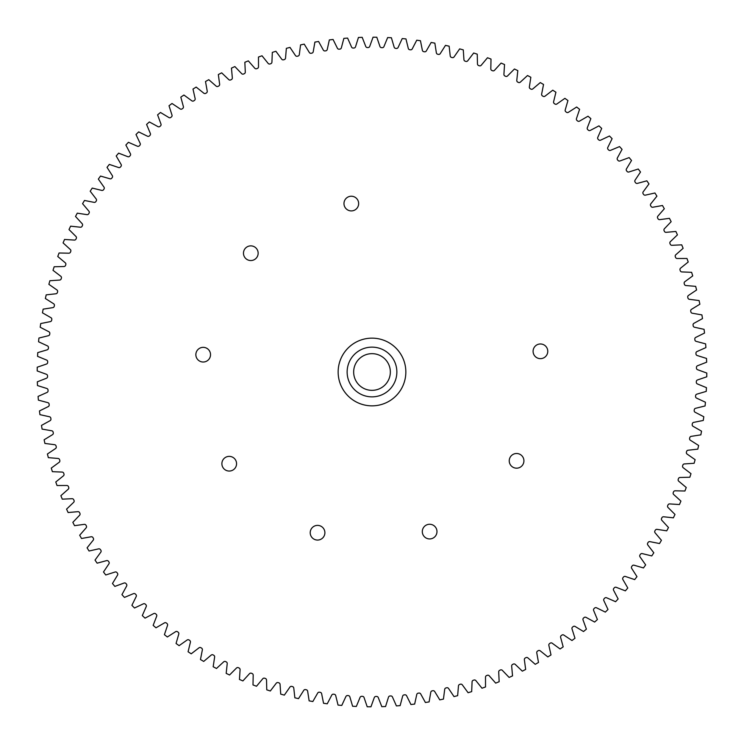 <?xml version="1.0" encoding="UTF-8"?>
<svg xmlns="http://www.w3.org/2000/svg" width="744" height="744" viewBox="0 0 744 744"><rect width="100%" height="100%" fill="white"/><g stroke="black" fill="none" stroke-linecap="round" stroke-linejoin="round"><path stroke-width="1.12" d="M695.789 337.385L704.531 333.061A334.8 334.8 0 0 0 704.075 329.341L694.543 327.248A1.721 1.721 0 0 1 693.166 325.714A324.486 324.486 0 0 0 693.082 325.165A1.721 1.721 0 0 1 693.966 323.296L702.513 318.59A334.8 334.8 0 0 0 701.899 314.898L692.283 313.224A1.721 1.721 0 0 1 690.841 311.755A324.486 324.486 0 0 0 690.739 311.206A1.721 1.721 0 0 1 691.539 309.299L699.871 304.222A334.8 334.8 0 0 0 699.09 300.557L689.409 299.311A1.721 1.721 0 0 1 687.912 297.898A324.486 324.486 0 0 0 687.781 297.358A1.721 1.721 0 0 1 688.498 295.424L696.598 289.993A334.8 334.8 0 0 0 695.659 286.356L685.94 285.538A1.721 1.721 0 0 1 684.378 284.189A324.486 324.486 0 0 0 684.22 283.65A1.721 1.721 0 0 1 684.852 281.688L692.72 275.912A334.8 334.8 0 0 0 691.622 272.323L681.867 271.923A1.721 1.721 0 0 1 680.249 270.649A324.486 324.486 0 0 0 680.072 270.118A1.721 1.721 0 0 1 680.621 268.128L688.219 262.009A334.8 334.8 0 0 0 686.963 258.475L677.207 258.503A1.721 1.721 0 0 1 675.533 257.303A324.486 324.486 0 0 0 675.338 256.782A1.721 1.721 0 0 1 675.794 254.764L683.122 248.319A334.8 334.8 0 0 0 681.718 244.841L671.971 245.297A1.721 1.721 0 0 1 670.242 244.172A324.486 324.486 0 0 0 670.019 243.66A1.721 1.721 0 0 1 670.391 241.623L677.431 234.872A334.8 334.8 0 0 0 675.878 231.458L666.159 232.333A1.721 1.721 0 0 1 664.383 231.282A324.486 324.486 0 0 0 664.141 230.78A1.721 1.721 0 0 1 664.42 228.733L671.153 221.675A334.8 334.8 0 0 0 669.451 218.336L659.779 219.638A1.721 1.721 0 0 1 657.966 218.662A324.486 324.486 0 0 0 657.705 218.169A1.721 1.721 0 0 1 657.891 216.113L664.318 208.766A334.8 334.8 0 0 0 662.467 205.502L652.86 207.232A1.721 1.721 0 0 1 651.009 206.33A324.486 324.486 0 0 0 650.721 205.856A1.721 1.721 0 0 1 650.823 203.791L656.915 196.174A334.8 334.8 0 0 0 654.934 192.994L645.411 195.133A1.721 1.721 0 0 1 643.514 194.323A324.486 324.486 0 0 0 643.207 193.858A1.721 1.721 0 0 1 643.216 191.794L648.973 183.917A334.8 334.8 0 0 0 646.852 180.82L637.431 183.377A1.721 1.721 0 0 1 635.506 182.652A324.486 324.486 0 0 0 635.181 182.196A1.721 1.721 0 0 1 635.097 180.132L640.51 172.013A334.8 334.8 0 0 0 638.25 169.018L628.95 171.976A1.721 1.721 0 0 1 626.997 171.334A324.486 324.486 0 0 0 626.653 170.897A1.721 1.721 0 0 1 626.485 168.842L631.526 160.49A334.8 334.8 0 0 0 629.145 157.598L619.985 160.955A1.721 1.721 0 0 1 617.994 160.406A324.486 324.486 0 0 0 617.632 159.979A1.721 1.721 0 0 1 617.381 157.933L622.058 149.367A334.8 334.8 0 0 0 619.547 146.587L610.545 150.344A1.721 1.721 0 0 1 608.536 149.87A324.486 324.486 0 0 0 608.155 149.47A1.721 1.721 0 0 1 607.802 147.433L612.107 138.672A334.8 334.8 0 0 0 609.476 136.003L600.65 140.151A1.721 1.721 0 0 1 598.622 139.77A324.486 324.486 0 0 0 598.223 139.379A1.721 1.721 0 0 1 597.785 137.361L601.701 128.424A334.8 334.8 0 0 0 598.957 125.866L590.317 130.395A1.721 1.721 0 0 1 588.271 130.107A324.486 324.486 0 0 0 587.862 129.735A1.721 1.721 0 0 1 587.332 127.736L590.857 118.64A334.8 334.8 0 0 0 588.011 116.204L579.567 121.105A1.721 1.721 0 0 1 577.521 120.9A324.486 324.486 0 0 0 577.084 120.547A1.721 1.721 0 0 1 576.479 118.575L579.595 109.331A334.8 334.8 0 0 0 576.646 107.024L568.425 112.288A1.721 1.721 0 0 1 566.37 112.177A324.486 324.486 0 0 0 565.924 111.842A1.721 1.721 0 0 1 565.226 109.898L567.942 100.524A334.8 334.8 0 0 0 564.891 98.348L556.912 103.965A1.721 1.721 0 0 1 554.847 103.946A324.486 324.486 0 0 0 554.392 103.63A1.721 1.721 0 0 1 553.61 101.723L555.917 92.237A334.8 334.8 0 0 0 552.773 90.191L545.045 96.153A1.721 1.721 0 0 1 542.981 96.227A324.486 324.486 0 0 0 542.506 95.93A1.721 1.721 0 0 1 541.651 94.051L543.539 84.481A334.8 334.8 0 0 0 540.302 82.575L532.853 88.871A1.721 1.721 0 0 1 530.788 89.029A324.486 324.486 0 0 0 530.305 88.75A1.721 1.721 0 0 1 529.365 86.918L530.835 77.274A334.8 334.8 0 0 0 527.524 75.516L520.344 82.128A1.721 1.721 0 0 1 518.298 82.37A324.486 324.486 0 0 0 517.796 82.119A1.721 1.721 0 0 1 516.782 80.324L517.824 70.624A334.8 334.8 0 0 0 514.439 69.006L507.557 75.925A1.721 1.721 0 0 1 505.529 76.26A324.486 324.486 0 0 0 505.018 76.037A1.721 1.721 0 0 1 503.921 74.288L504.544 64.551A334.8 334.8 0 0 0 501.093 63.082L494.518 70.299A1.721 1.721 0 0 1 492.5 70.717A324.486 324.486 0 0 0 491.979 70.513A1.721 1.721 0 0 1 490.808 68.82L491.003 59.064A334.8 334.8 0 0 0 487.487 57.753L481.238 65.24A1.721 1.721 0 0 1 479.238 65.751A324.486 324.486 0 0 0 478.718 65.565A1.721 1.721 0 0 1 477.471 63.928L477.239 54.172A334.8 334.8 0 0 0 473.677 53.01L467.753 60.766A1.721 1.721 0 0 1 465.781 61.361A324.486 324.486 0 0 0 465.251 61.203A1.721 1.721 0 0 1 463.931 59.613L463.279 49.885A334.8 334.8 0 0 0 459.662 48.881L454.091 56.888A1.721 1.721 0 0 1 452.147 57.567A324.486 324.486 0 0 0 451.599 57.437A1.721 1.721 0 0 1 450.222 55.902L449.144 46.202A334.8 334.8 0 0 0 445.489 45.365L440.262 53.605A1.721 1.721 0 0 1 438.356 54.377A324.486 324.486 0 0 0 437.807 54.256A1.721 1.721 0 0 1 436.356 52.796L434.859 43.152A334.8 334.8 0 0 0 431.167 42.464L426.312 50.936A1.721 1.721 0 0 1 424.433 51.782A324.486 324.486 0 0 0 423.885 51.689A1.721 1.721 0 0 1 422.369 50.294L420.453 40.725A334.8 334.8 0 0 0 416.742 40.204L412.26 48.871A1.721 1.721 0 0 1 410.418 49.801A324.486 324.486 0 0 0 409.86 49.736A1.721 1.721 0 0 1 408.289 48.397L405.954 38.921A334.8 334.8 0 0 0 402.225 38.567L398.124 47.421A1.721 1.721 0 0 1 396.329 48.434A324.486 324.486 0 0 0 395.771 48.388A1.721 1.721 0 0 1 394.143 47.123L391.391 37.758A334.8 334.8 0 0 0 387.652 37.563L383.941 46.593A1.721 1.721 0 0 1 382.184 47.681A324.486 324.486 0 0 0 381.635 47.663A1.721 1.721 0 0 1 379.952 46.472L376.799 37.237A334.8 334.8 0 0 0 373.051 37.2L369.731 46.379A1.721 1.721 0 0 1 368.029 47.542A324.486 324.486 0 0 0 367.471 47.551A1.721 1.721 0 0 1 365.741 46.435L362.189 37.34A334.8 334.8 0 0 0 358.441 37.47L355.53 46.788A1.721 1.721 0 0 1 353.884 48.025A324.486 324.486 0 0 0 353.326 48.053A1.721 1.721 0 0 1 351.549 47.011L347.597 38.093A334.8 334.8 0 0 0 343.868 38.381L341.366 47.811A1.721 1.721 0 0 1 339.766 49.123A324.486 324.486 0 0 0 339.218 49.178A1.721 1.721 0 0 1 337.385 48.211L333.061 39.469A334.8 334.8 0 0 0 329.341 39.925L327.248 49.457A1.721 1.721 0 0 1 325.714 50.834A324.486 324.486 0 0 0 325.165 50.918A1.721 1.721 0 0 1 323.296 50.034L318.59 41.487A334.8 334.8 0 0 0 314.898 42.101L313.224 51.717A1.721 1.721 0 0 1 311.755 53.159A324.486 324.486 0 0 0 311.206 53.261A1.721 1.721 0 0 1 309.299 52.461L304.222 44.129A334.8 334.8 0 0 0 300.557 44.91L299.311 54.591A1.721 1.721 0 0 1 297.898 56.088A324.486 324.486 0 0 0 297.358 56.219A1.721 1.721 0 0 1 295.424 55.502L289.993 47.402A334.8 334.8 0 0 0 286.356 48.341L285.538 58.06A1.721 1.721 0 0 1 284.189 59.622A324.486 324.486 0 0 0 283.65 59.78A1.721 1.721 0 0 1 281.688 59.148L275.912 51.28A334.8 334.8 0 0 0 272.323 52.378L271.923 62.133A1.721 1.721 0 0 1 270.649 63.752A324.486 324.486 0 0 0 270.118 63.928A1.721 1.721 0 0 1 268.128 63.38L262.009 55.781A334.8 334.8 0 0 0 258.475 57.037L258.503 66.793A1.721 1.721 0 0 1 257.303 68.467A324.486 324.486 0 0 0 256.782 68.662A1.721 1.721 0 0 1 254.764 68.206L248.319 60.878A334.8 334.8 0 0 0 244.841 62.282L245.297 72.029A1.721 1.721 0 0 1 244.172 73.758A324.486 324.486 0 0 0 243.66 73.981A1.721 1.721 0 0 1 241.623 73.61L234.872 66.569A334.8 334.8 0 0 0 231.458 68.123L232.333 77.841A1.721 1.721 0 0 1 231.282 79.617A324.486 324.486 0 0 0 230.78 79.859A1.721 1.721 0 0 1 228.733 79.58L221.675 72.847A334.8 334.8 0 0 0 218.336 74.549L219.638 84.221A1.721 1.721 0 0 1 218.662 86.034A324.486 324.486 0 0 0 218.169 86.295A1.721 1.721 0 0 1 216.113 86.109L208.766 79.682A334.8 334.8 0 0 0 205.502 81.533L207.232 91.14A1.721 1.721 0 0 1 206.33 92.991A324.486 324.486 0 0 0 205.856 93.279A1.721 1.721 0 0 1 203.791 93.177L196.174 87.085A334.8 334.8 0 0 0 192.994 89.066L195.133 98.589A1.721 1.721 0 0 1 194.323 100.487A324.486 324.486 0 0 0 193.858 100.793A1.721 1.721 0 0 1 191.794 100.784L183.917 95.027A334.8 334.8 0 0 0 180.82 97.148L183.377 106.569A1.721 1.721 0 0 1 182.652 108.494A324.486 324.486 0 0 0 182.196 108.819A1.721 1.721 0 0 1 180.132 108.903L172.013 103.49A334.8 334.8 0 0 0 169.018 105.75L171.976 115.05A1.721 1.721 0 0 1 171.334 117.003A324.486 324.486 0 0 0 170.897 117.347A1.721 1.721 0 0 1 168.842 117.515L160.49 112.474A334.8 334.8 0 0 0 157.598 114.855L160.955 124.016A1.721 1.721 0 0 1 160.406 126.006A324.486 324.486 0 0 0 159.979 126.368A1.721 1.721 0 0 1 157.933 126.62L149.367 121.942A334.8 334.8 0 0 0 146.587 124.453L150.344 133.455A1.721 1.721 0 0 1 149.87 135.464A324.486 324.486 0 0 0 149.47 135.845A1.721 1.721 0 0 1 147.433 136.198L138.672 131.893A334.8 334.8 0 0 0 136.003 134.525L140.151 143.35A1.721 1.721 0 0 1 139.77 145.378A324.486 324.486 0 0 0 139.379 145.778A1.721 1.721 0 0 1 137.361 146.215L128.424 142.299A334.8 334.8 0 0 0 125.866 145.043L130.395 153.683A1.721 1.721 0 0 1 130.107 155.728A324.486 324.486 0 0 0 129.735 156.138A1.721 1.721 0 0 1 127.736 156.668L118.64 153.143A334.8 334.8 0 0 0 116.204 155.989L121.105 164.433A1.721 1.721 0 0 1 120.9 166.479A324.486 324.486 0 0 0 120.547 166.916A1.721 1.721 0 0 1 118.575 167.521L109.331 164.405A334.8 334.8 0 0 0 107.024 167.353L112.288 175.575A1.721 1.721 0 0 1 112.177 177.63A324.486 324.486 0 0 0 111.842 178.076A1.721 1.721 0 0 1 109.898 178.774L100.524 176.058A334.8 334.8 0 0 0 98.348 179.109L103.965 187.088A1.721 1.721 0 0 1 103.946 189.153A324.486 324.486 0 0 0 103.63 189.608A1.721 1.721 0 0 1 101.723 190.39L92.237 188.083A334.8 334.8 0 0 0 90.191 191.227L96.153 198.955A1.721 1.721 0 0 1 96.227 201.02A324.486 324.486 0 0 0 95.93 201.494A1.721 1.721 0 0 1 94.051 202.349L84.481 200.462A334.8 334.8 0 0 0 82.575 203.698L88.871 211.147A1.721 1.721 0 0 1 89.029 213.212A324.486 324.486 0 0 0 88.75 213.695A1.721 1.721 0 0 1 86.918 214.635L77.274 213.165A334.8 334.8 0 0 0 75.516 216.476L82.128 223.656A1.721 1.721 0 0 1 82.37 225.702A324.486 324.486 0 0 0 82.119 226.204A1.721 1.721 0 0 1 80.324 227.218L70.624 226.176A334.8 334.8 0 0 0 69.006 229.561L75.925 236.443A1.721 1.721 0 0 1 76.26 238.471A324.486 324.486 0 0 0 76.037 238.982A1.721 1.721 0 0 1 74.288 240.079L64.551 239.456A334.8 334.8 0 0 0 63.082 242.907L70.299 249.482A1.721 1.721 0 0 1 70.717 251.5A324.486 324.486 0 0 0 70.513 252.021A1.721 1.721 0 0 1 68.82 253.193L59.064 252.997A334.8 334.8 0 0 0 57.753 256.513L65.24 262.762A1.721 1.721 0 0 1 65.751 264.762A324.486 324.486 0 0 0 65.565 265.283A1.721 1.721 0 0 1 63.928 266.529L54.172 266.761A334.8 334.8 0 0 0 53.01 270.323L60.766 276.247A1.721 1.721 0 0 1 61.361 278.219A324.486 324.486 0 0 0 61.203 278.749A1.721 1.721 0 0 1 59.613 280.07L49.885 280.721A334.8 334.8 0 0 0 48.881 284.338L56.888 289.909A1.721 1.721 0 0 1 57.567 291.853A324.486 324.486 0 0 0 57.437 292.401A1.721 1.721 0 0 1 55.902 293.778L46.202 294.857A334.8 334.8 0 0 0 45.365 298.511L53.605 303.738A1.721 1.721 0 0 1 54.377 305.644A324.486 324.486 0 0 0 54.256 306.193A1.721 1.721 0 0 1 52.796 307.644L43.152 309.141A334.8 334.8 0 0 0 42.464 312.833L50.936 317.688A1.721 1.721 0 0 1 51.782 319.567A324.486 324.486 0 0 0 51.689 320.115A1.721 1.721 0 0 1 50.294 321.631L40.725 323.547A334.8 334.8 0 0 0 40.204 327.258L48.871 331.74A1.721 1.721 0 0 1 49.801 333.582A324.486 324.486 0 0 0 49.736 334.14A1.721 1.721 0 0 1 48.397 335.711L38.921 338.046A334.8 334.8 0 0 0 38.567 341.775L47.421 345.876A1.721 1.721 0 0 1 48.434 347.671A324.486 324.486 0 0 0 48.388 348.229A1.721 1.721 0 0 1 47.123 349.857L37.758 352.61A334.8 334.8 0 0 0 37.563 356.348L46.593 360.059A1.721 1.721 0 0 1 47.681 361.817A324.486 324.486 0 0 0 47.663 362.365A1.721 1.721 0 0 1 46.472 364.048L37.237 367.201A334.8 334.8 0 0 0 37.2 370.949L46.379 374.269A1.721 1.721 0 0 1 47.542 375.971A324.486 324.486 0 0 0 47.551 376.529A1.721 1.721 0 0 1 46.435 378.259L37.34 381.812A334.8 334.8 0 0 0 37.47 385.559L46.788 388.47A1.721 1.721 0 0 1 48.025 390.116A324.486 324.486 0 0 0 48.053 390.674A1.721 1.721 0 0 1 47.011 392.451L38.093 396.403A334.8 334.8 0 0 0 38.381 400.132L47.811 402.634A1.721 1.721 0 0 1 49.123 404.234A324.486 324.486 0 0 0 49.178 404.783A1.721 1.721 0 0 1 48.211 406.615L39.469 410.939A334.8 334.8 0 0 0 39.925 414.659L49.457 416.752A1.721 1.721 0 0 1 50.834 418.286A324.486 324.486 0 0 0 50.918 418.835A1.721 1.721 0 0 1 50.034 420.704L41.487 425.41A334.8 334.8 0 0 0 42.101 429.102L51.717 430.776A1.721 1.721 0 0 1 53.159 432.245A324.486 324.486 0 0 0 53.261 432.794A1.721 1.721 0 0 1 52.461 434.701L44.129 439.778A334.8 334.8 0 0 0 44.91 443.443L54.591 444.689A1.721 1.721 0 0 1 56.088 446.102A324.486 324.486 0 0 0 56.219 446.642A1.721 1.721 0 0 1 55.502 448.576L47.402 454.007A334.8 334.8 0 0 0 48.341 457.644L58.06 458.462A1.721 1.721 0 0 1 59.622 459.811A324.486 324.486 0 0 0 59.78 460.35A1.721 1.721 0 0 1 59.148 462.312L51.28 468.088A334.8 334.8 0 0 0 52.378 471.677L62.133 472.077A1.721 1.721 0 0 1 63.752 473.351A324.486 324.486 0 0 0 63.928 473.882A1.721 1.721 0 0 1 63.38 475.872L55.781 481.991A334.8 334.8 0 0 0 57.037 485.525L66.793 485.497A1.721 1.721 0 0 1 68.467 486.697A324.486 324.486 0 0 0 68.662 487.218A1.721 1.721 0 0 1 68.206 489.236L60.878 495.681A334.8 334.8 0 0 0 62.282 499.159L72.029 498.703A1.721 1.721 0 0 1 73.758 499.829A324.486 324.486 0 0 0 73.981 500.34A1.721 1.721 0 0 1 73.61 502.377L66.569 509.129A334.8 334.8 0 0 0 68.123 512.542L77.841 511.667A1.721 1.721 0 0 1 79.617 512.718A324.486 324.486 0 0 0 79.859 513.221A1.721 1.721 0 0 1 79.58 515.266L72.847 522.325A334.8 334.8 0 0 0 74.549 525.664L84.221 524.362A1.721 1.721 0 0 1 86.034 525.338A324.486 324.486 0 0 0 86.295 525.831A1.721 1.721 0 0 1 86.109 527.887L79.682 535.234A334.8 334.8 0 0 0 81.533 538.498L91.14 536.768A1.721 1.721 0 0 1 92.991 537.67A324.486 324.486 0 0 0 93.279 538.144A1.721 1.721 0 0 1 93.177 540.209L87.085 547.826A334.8 334.8 0 0 0 89.066 551.006L98.589 548.867A1.721 1.721 0 0 1 100.487 549.677A324.486 324.486 0 0 0 100.793 550.141A1.721 1.721 0 0 1 100.784 552.206L95.027 560.083A334.8 334.8 0 0 0 97.148 563.18L106.569 560.623A1.721 1.721 0 0 1 108.494 561.348A324.486 324.486 0 0 0 108.819 561.804A1.721 1.721 0 0 1 108.903 563.868L103.49 571.987A334.8 334.8 0 0 0 105.75 574.982L115.05 572.024A1.721 1.721 0 0 1 117.003 572.666A324.486 324.486 0 0 0 117.347 573.103A1.721 1.721 0 0 1 117.515 575.159L112.474 583.51A334.8 334.8 0 0 0 114.855 586.402L124.016 583.045A1.721 1.721 0 0 1 126.006 583.594A324.486 324.486 0 0 0 126.368 584.021A1.721 1.721 0 0 1 126.62 586.067L121.942 594.633A334.8 334.8 0 0 0 124.453 597.413L133.455 593.656A1.721 1.721 0 0 1 135.464 594.131A324.486 324.486 0 0 0 135.845 594.53A1.721 1.721 0 0 1 136.198 596.567L131.893 605.328A334.8 334.8 0 0 0 134.525 607.997L143.35 603.849A1.721 1.721 0 0 1 145.378 604.23A324.486 324.486 0 0 0 145.778 604.621A1.721 1.721 0 0 1 146.215 606.639L142.299 615.576A334.8 334.8 0 0 0 145.043 618.134L153.683 613.605A1.721 1.721 0 0 1 155.728 613.893A324.486 324.486 0 0 0 156.138 614.265A1.721 1.721 0 0 1 156.668 616.264L153.143 625.36A334.8 334.8 0 0 0 155.989 627.797L164.433 622.895A1.721 1.721 0 0 1 166.479 623.1A324.486 324.486 0 0 0 166.916 623.453A1.721 1.721 0 0 1 167.521 625.425L164.405 634.669A334.8 334.8 0 0 0 167.353 636.976L175.575 631.712A1.721 1.721 0 0 1 177.63 631.823A324.486 324.486 0 0 0 178.076 632.158A1.721 1.721 0 0 1 178.774 634.102L176.058 643.476A334.8 334.8 0 0 0 179.109 645.653L187.088 640.035A1.721 1.721 0 0 1 189.153 640.054A324.486 324.486 0 0 0 189.608 640.37A1.721 1.721 0 0 1 190.39 642.277L188.083 651.763A334.8 334.8 0 0 0 191.227 653.809L198.955 647.847A1.721 1.721 0 0 1 201.02 647.773A324.486 324.486 0 0 0 201.494 648.071A1.721 1.721 0 0 1 202.349 649.949L200.462 659.519A334.8 334.8 0 0 0 203.698 661.425L211.147 655.129A1.721 1.721 0 0 1 213.212 654.971A324.486 324.486 0 0 0 213.695 655.25A1.721 1.721 0 0 1 214.635 657.082L213.165 666.726A334.8 334.8 0 0 0 216.476 668.484L223.656 661.872A1.721 1.721 0 0 1 225.702 661.63A324.486 324.486 0 0 0 226.204 661.881A1.721 1.721 0 0 1 227.218 663.676L226.176 673.376A334.8 334.8 0 0 0 229.561 674.994L236.443 668.075A1.721 1.721 0 0 1 238.471 667.74A324.486 324.486 0 0 0 238.982 667.963A1.721 1.721 0 0 1 240.079 669.712L239.456 679.449A334.8 334.8 0 0 0 242.907 680.918L249.482 673.701A1.721 1.721 0 0 1 251.5 673.283A324.486 324.486 0 0 0 252.021 673.487A1.721 1.721 0 0 1 253.193 675.18L252.997 684.936A334.8 334.8 0 0 0 256.513 686.247L262.762 678.761A1.721 1.721 0 0 1 264.762 678.249A324.486 324.486 0 0 0 265.283 678.435A1.721 1.721 0 0 1 266.529 680.072L266.761 689.827A334.8 334.8 0 0 0 270.323 690.99L276.247 683.234A1.721 1.721 0 0 1 278.219 682.639A324.486 324.486 0 0 0 278.749 682.797A1.721 1.721 0 0 1 280.07 684.387L280.721 694.115A334.8 334.8 0 0 0 284.338 695.119L289.909 687.112A1.721 1.721 0 0 1 291.853 686.433A324.486 324.486 0 0 0 292.401 686.563A1.721 1.721 0 0 1 293.778 688.098L294.857 697.798A334.8 334.8 0 0 0 298.511 698.635L303.738 690.395A1.721 1.721 0 0 1 305.644 689.623A324.486 324.486 0 0 0 306.193 689.744A1.721 1.721 0 0 1 307.644 691.204L309.141 700.848A334.8 334.8 0 0 0 312.833 701.536L317.688 693.064A1.721 1.721 0 0 1 319.567 692.218A324.486 324.486 0 0 0 320.115 692.311A1.721 1.721 0 0 1 321.631 693.706L323.547 703.275A334.8 334.8 0 0 0 327.258 703.796L331.74 695.129A1.721 1.721 0 0 1 333.582 694.199A324.486 324.486 0 0 0 334.14 694.264A1.721 1.721 0 0 1 335.711 695.603L338.046 705.08A334.8 334.8 0 0 0 341.775 705.433L345.876 696.579A1.721 1.721 0 0 1 347.671 695.566A324.486 324.486 0 0 0 348.229 695.612A1.721 1.721 0 0 1 349.857 696.877L352.61 706.242A334.8 334.8 0 0 0 356.348 706.437L360.059 697.407A1.721 1.721 0 0 1 361.817 696.319A324.486 324.486 0 0 0 362.365 696.338A1.721 1.721 0 0 1 364.048 697.528L367.201 706.763A334.8 334.8 0 0 0 370.949 706.8L374.269 697.621A1.721 1.721 0 0 1 375.971 696.458A324.486 324.486 0 0 0 376.529 696.449A1.721 1.721 0 0 1 378.259 697.565L381.812 706.661A334.8 334.8 0 0 0 385.559 706.53L388.47 697.212A1.721 1.721 0 0 1 390.116 695.975A324.486 324.486 0 0 0 390.674 695.947A1.721 1.721 0 0 1 392.451 696.989L396.403 705.907A334.8 334.8 0 0 0 400.132 705.619L402.634 696.189A1.721 1.721 0 0 1 404.234 694.877A324.486 324.486 0 0 0 404.783 694.822A1.721 1.721 0 0 1 406.615 695.789L410.939 704.531A334.8 334.8 0 0 0 414.659 704.075L416.752 694.543A1.721 1.721 0 0 1 418.286 693.166A324.486 324.486 0 0 0 418.835 693.082A1.721 1.721 0 0 1 420.704 693.966L425.41 702.513A334.8 334.8 0 0 0 429.102 701.899L430.776 692.283A1.721 1.721 0 0 1 432.245 690.841A324.486 324.486 0 0 0 432.794 690.739A1.721 1.721 0 0 1 434.701 691.539L439.778 699.871A334.8 334.8 0 0 0 443.443 699.09L444.689 689.409A1.721 1.721 0 0 1 446.102 687.912A324.486 324.486 0 0 0 446.642 687.781A1.721 1.721 0 0 1 448.576 688.498L454.007 696.598A334.8 334.8 0 0 0 457.644 695.659L458.462 685.94A1.721 1.721 0 0 1 459.811 684.378A324.486 324.486 0 0 0 460.35 684.22A1.721 1.721 0 0 1 462.312 684.852L468.088 692.72A334.8 334.8 0 0 0 471.677 691.622L472.077 681.867A1.721 1.721 0 0 1 473.351 680.249A324.486 324.486 0 0 0 473.882 680.072A1.721 1.721 0 0 1 475.872 680.621L481.991 688.219A334.8 334.8 0 0 0 485.525 686.963L485.497 677.207A1.721 1.721 0 0 1 486.697 675.533A324.486 324.486 0 0 0 487.218 675.338A1.721 1.721 0 0 1 489.236 675.794L495.681 683.122A334.8 334.8 0 0 0 499.159 681.718L498.703 671.971A1.721 1.721 0 0 1 499.829 670.242A324.486 324.486 0 0 0 500.34 670.019A1.721 1.721 0 0 1 502.377 670.391L509.129 677.431A334.8 334.8 0 0 0 512.542 675.878L511.667 666.159A1.721 1.721 0 0 1 512.718 664.383A324.486 324.486 0 0 0 513.221 664.141A1.721 1.721 0 0 1 515.266 664.42L522.325 671.153A334.8 334.8 0 0 0 525.664 669.451L524.362 659.779A1.721 1.721 0 0 1 525.338 657.966A324.486 324.486 0 0 0 525.831 657.705A1.721 1.721 0 0 1 527.887 657.891L535.234 664.318A334.8 334.8 0 0 0 538.498 662.467L536.768 652.86A1.721 1.721 0 0 1 537.67 651.009A324.486 324.486 0 0 0 538.144 650.721A1.721 1.721 0 0 1 540.209 650.823L547.826 656.915A334.8 334.8 0 0 0 551.006 654.934L548.867 645.411A1.721 1.721 0 0 1 549.677 643.514A324.486 324.486 0 0 0 550.141 643.207A1.721 1.721 0 0 1 552.206 643.216L560.083 648.973A334.8 334.8 0 0 0 563.18 646.852L560.623 637.431A1.721 1.721 0 0 1 561.348 635.506A324.486 324.486 0 0 0 561.804 635.181A1.721 1.721 0 0 1 563.868 635.097L571.987 640.51A334.8 334.8 0 0 0 574.982 638.25L572.024 628.95A1.721 1.721 0 0 1 572.666 626.997A324.486 324.486 0 0 0 573.103 626.653A1.721 1.721 0 0 1 575.159 626.485L583.51 631.526A334.8 334.8 0 0 0 586.402 629.145L583.045 619.985A1.721 1.721 0 0 1 583.594 617.994A324.486 324.486 0 0 0 584.021 617.632A1.721 1.721 0 0 1 586.067 617.381L594.633 622.058A334.8 334.8 0 0 0 597.413 619.547L593.656 610.545A1.721 1.721 0 0 1 594.131 608.536A324.486 324.486 0 0 0 594.53 608.155A1.721 1.721 0 0 1 596.567 607.802L605.328 612.107A334.8 334.8 0 0 0 607.997 609.476L603.849 600.65A1.721 1.721 0 0 1 604.23 598.622A324.486 324.486 0 0 0 604.621 598.223A1.721 1.721 0 0 1 606.639 597.785L615.576 601.701A334.8 334.8 0 0 0 618.134 598.957L613.605 590.317A1.721 1.721 0 0 1 613.893 588.271A324.486 324.486 0 0 0 614.265 587.862A1.721 1.721 0 0 1 616.264 587.332L625.36 590.857A334.8 334.8 0 0 0 627.797 588.011L622.895 579.567A1.721 1.721 0 0 1 623.1 577.521A324.486 324.486 0 0 0 623.453 577.084A1.721 1.721 0 0 1 625.425 576.479L634.669 579.595A334.8 334.8 0 0 0 636.976 576.646L631.712 568.425A1.721 1.721 0 0 1 631.823 566.37A324.486 324.486 0 0 0 632.158 565.924A1.721 1.721 0 0 1 634.102 565.226L643.476 567.942A334.8 334.8 0 0 0 645.653 564.891L640.035 556.912A1.721 1.721 0 0 1 640.054 554.847A324.486 324.486 0 0 0 640.37 554.392A1.721 1.721 0 0 1 642.277 553.61L651.763 555.917A334.8 334.8 0 0 0 653.809 552.773L647.847 545.045A1.721 1.721 0 0 1 647.773 542.981A324.486 324.486 0 0 0 648.071 542.506A1.721 1.721 0 0 1 649.949 541.651L659.519 543.539A334.8 334.8 0 0 0 661.425 540.302L655.129 532.853A1.721 1.721 0 0 1 654.971 530.788A324.486 324.486 0 0 0 655.25 530.305A1.721 1.721 0 0 1 657.082 529.365L666.726 530.835A334.8 334.8 0 0 0 668.484 527.524L661.872 520.344A1.721 1.721 0 0 1 661.63 518.298A324.486 324.486 0 0 0 661.881 517.796A1.721 1.721 0 0 1 663.676 516.782L673.376 517.824A334.8 334.8 0 0 0 674.994 514.439L668.075 507.557A1.721 1.721 0 0 1 667.74 505.529A324.486 324.486 0 0 0 667.963 505.018A1.721 1.721 0 0 1 669.712 503.921L679.449 504.544A334.8 334.8 0 0 0 680.918 501.093L673.701 494.518A1.721 1.721 0 0 1 673.283 492.5A324.486 324.486 0 0 0 673.487 491.979A1.721 1.721 0 0 1 675.18 490.808L684.936 491.003A334.8 334.8 0 0 0 686.247 487.487L678.761 481.238A1.721 1.721 0 0 1 678.249 479.238A324.486 324.486 0 0 0 678.435 478.718A1.721 1.721 0 0 1 680.072 477.471L689.827 477.239A334.8 334.8 0 0 0 690.99 473.677L683.234 467.753A1.721 1.721 0 0 1 682.639 465.781A324.486 324.486 0 0 0 682.797 465.251A1.721 1.721 0 0 1 684.387 463.931L694.115 463.279A334.8 334.8 0 0 0 695.119 459.662L687.112 454.091A1.721 1.721 0 0 1 686.433 452.147A324.486 324.486 0 0 0 686.563 451.599A1.721 1.721 0 0 1 688.098 450.222L697.798 449.144A334.8 334.8 0 0 0 698.635 445.489L690.395 440.262A1.721 1.721 0 0 1 689.623 438.356A324.486 324.486 0 0 0 689.744 437.807A1.721 1.721 0 0 1 691.204 436.356L700.848 434.859A334.8 334.8 0 0 0 701.536 431.167L693.064 426.312A1.721 1.721 0 0 1 692.218 424.433A324.486 324.486 0 0 0 692.311 423.885A1.721 1.721 0 0 1 693.706 422.369L703.275 420.453A334.8 334.8 0 0 0 703.796 416.742L695.129 412.26A1.721 1.721 0 0 1 694.199 410.418A324.486 324.486 0 0 0 694.264 409.86A1.721 1.721 0 0 1 695.603 408.289L705.08 405.954A334.8 334.8 0 0 0 705.433 402.225L696.579 398.124A1.721 1.721 0 0 1 695.566 396.329A324.486 324.486 0 0 0 695.612 395.771A1.721 1.721 0 0 1 696.877 394.143L706.242 391.391A334.8 334.8 0 0 0 706.437 387.652L697.407 383.941A1.721 1.721 0 0 1 696.319 382.184A324.486 324.486 0 0 0 696.338 381.635A1.721 1.721 0 0 1 697.528 379.952L706.763 376.799A334.8 334.8 0 0 0 706.8 373.051L697.621 369.731A1.721 1.721 0 0 1 696.458 368.029A324.486 324.486 0 0 0 696.449 367.471A1.721 1.721 0 0 1 697.565 365.741L706.661 362.189A334.8 334.8 0 0 0 706.53 358.441L697.212 355.53A1.721 1.721 0 0 1 695.975 353.884A324.486 324.486 0 0 0 695.947 353.326A1.721 1.721 0 0 1 696.989 351.549L705.907 347.597A334.8 334.8 0 0 0 705.619 343.868L696.189 341.366A1.721 1.721 0 0 1 694.877 339.766A324.486 324.486 0 0 0 694.822 339.218A1.721 1.721 0 0 1 695.789 337.385M225.255 457.541A7.338 7.338 0 0 0 225.86 470.236A7.338 7.338 0 0 0 236.555 463.363A7.338 7.338 0 0 0 225.255 457.541M310.601 530.37A7.338 7.338 0 0 0 318.99 539.921A7.338 7.338 0 0 0 323.063 527.877A7.338 7.338 0 0 0 310.601 530.37M422.741 534.099A7.338 7.338 0 0 0 435.249 536.331A7.338 7.338 0 0 0 430.934 524.381A7.338 7.338 0 0 0 422.741 534.099M405.592 367.871A33.843 33.843 0 0 1 358.775 403.155A33.843 33.843 0 0 1 351.633 344.965A33.843 33.843 0 0 1 405.592 367.871M203.94 347.383A7.338 7.338 0 0 0 196.5 357.687A7.338 7.338 0 0 0 209.138 358.98A7.338 7.338 0 0 0 203.94 347.383M358.599 202.675A7.338 7.338 0 0 0 346.899 197.709A7.338 7.338 0 0 0 348.452 210.329A7.338 7.338 0 0 0 358.599 202.675M255.955 247.975A7.338 7.338 0 0 0 243.707 251.379A7.338 7.338 0 0 0 252.783 260.279A7.338 7.338 0 0 0 255.955 247.975M512.737 467.093A7.338 7.338 0 0 0 523.916 461.048A7.338 7.338 0 0 0 513.081 454.389A7.338 7.338 0 0 0 512.737 467.093M541.325 358.599A7.338 7.338 0 0 0 546.291 346.899A7.338 7.338 0 0 0 533.671 348.452A7.338 7.338 0 0 0 541.325 358.599M396.673 368.968A24.859 24.859 0 0 1 362.291 394.887A24.859 24.859 0 0 1 357.036 352.144A24.859 24.859 0 0 1 396.673 368.968M390.209 369.768A18.349 18.349 0 0 0 360.961 357.353A18.349 18.349 0 0 0 364.83 388.889A18.349 18.349 0 0 0 390.209 369.768"/></g></svg>
